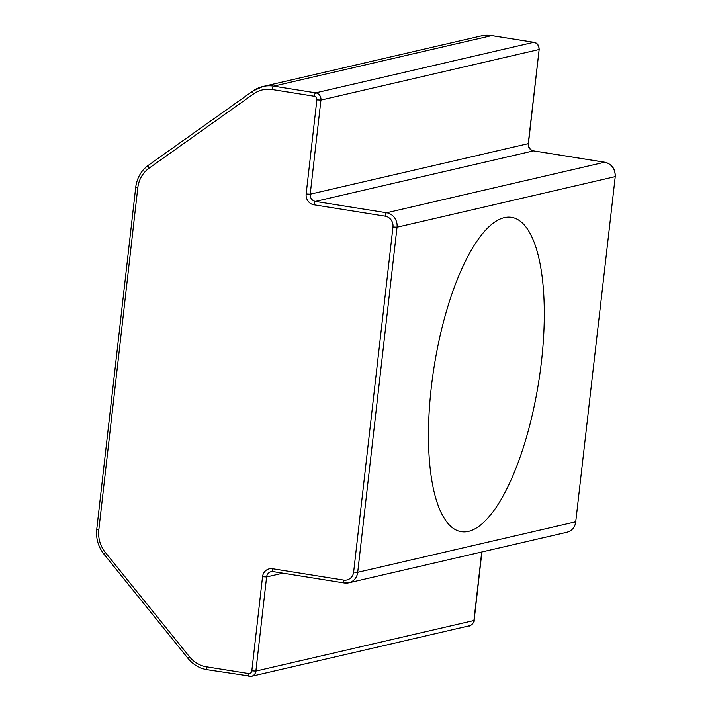<?xml version="1.0" encoding="UTF-8"?>
<svg xmlns="http://www.w3.org/2000/svg" width="712" height="712" viewBox="0 0 712 712"><rect width="100%" height="100%" fill="white"/><g stroke="black" fill="none" stroke-linecap="round" stroke-linejoin="round"><path stroke-width="1.07" d="M468.505 531.357A159.15 52.83 -80.9 0 1 461.305 531.65A159.15 52.83 -80.9 0 1 434.204 366.164A159.15 52.83 -80.9 0 1 511.447 217.329A159.15 52.83 -80.9 0 1 540.114 372.269A159.15 52.83 -80.9 0 1 468.505 531.357M533.733 150.917A3.186 1.059 99.1 0 0 533.599 150.873A3.186 1.059 99.1 0 0 533.457 150.873L604.622 162.229A3.186 1.059 -80.9 0 1 604.764 162.22A3.186 1.059 -80.9 0 1 604.906 162.274M615.248 176.558L575.732 521.771L615.248 176.558C615.364 168.815 611.866 164.036 604.764 162.22L533.599 150.873C530.2 150.054 528.482 147.615 528.438 143.539L528.242 143.655A6.364 5.954 -103.1 0 0 533.457 150.873L315.434 201.407A6.364 5.954 76.9 0 1 310.218 194.189L320.943 100.072A6.364 5.954 -103.1 0 0 315.728 92.845L273.684 86.143A31.826 29.753 -103.1 0 0 262.924 86.508A31.826 29.753 -103.1 0 0 253 90.985A3.186 1.059 -125.4 0 0 252.867 91.038L148.345 165.309A3.186 1.059 -125.4 0 1 148.479 165.255M528.438 143.539L539.162 49.422L528.242 143.655L310.218 194.189L306.151 193.975A9.55 8.927 -103.1 0 0 313.974 204.807A3.186 1.059 -80.9 0 1 315.434 201.407L386.598 212.763A3.186 1.059 99.1 0 0 385.139 216.154A9.55 8.927 76.9 0 1 392.962 226.986L397.029 227.208L615.052 176.665A12.736 11.899 76.9 0 0 604.622 162.229L386.598 212.763A12.736 11.899 -103.1 0 1 397.029 227.208L357.709 572.314L575.732 521.771A12.736 11.899 76.9 0 1 566.743 532.282L348.72 582.825A12.736 11.899 -103.1 0 0 357.709 572.314L353.642 572.092A9.55 8.927 76.9 0 1 343.673 580.084A3.186 1.059 99.1 0 0 344.27 582.977A3.186 1.059 99.1 0 0 344.412 582.968A12.736 11.899 -103.1 0 0 348.72 582.825L344.27 582.977L273.114 571.62A3.186 1.059 99.1 0 0 273.257 571.62M534.044 42.364A3.186 1.059 99.1 0 0 533.893 42.311A3.186 1.059 99.1 0 0 533.751 42.311A6.364 5.954 76.9 0 1 538.966 49.537L320.943 100.072L316.876 99.849L306.151 193.975M491.992 35.653A3.186 1.059 99.1 0 0 491.85 35.6A3.186 1.059 99.1 0 0 491.707 35.609L533.751 42.311L315.728 92.845A3.186 1.059 -80.9 0 0 314.268 96.245A3.186 2.973 76.9 0 1 316.876 99.849M539.162 49.422C538.993 45.212 537.24 42.845 533.893 42.311L491.85 35.6L480.947 35.974A31.826 29.753 76.9 0 1 491.707 35.609L273.684 86.143A3.186 1.059 -80.9 0 0 272.224 89.534L314.268 96.245M343.673 580.084L272.509 568.737A9.55 8.927 -103.1 0 0 262.541 576.729L251.817 670.846A3.186 2.973 76.9 0 1 248.497 673.508A3.186 1.059 99.1 0 0 249.084 676.4A3.186 1.059 99.1 0 0 249.245 676.391A6.364 5.954 -103.1 0 0 251.398 676.32L469.422 625.786C469.03 627.227 475.438 621.398 474.103 620.419L473.907 620.526A6.364 5.954 76.9 0 1 469.511 625.759M481.721 551.996L473.907 620.526L255.884 671.069L266.608 576.942L282.86 573.178M248.497 673.508L206.453 666.806A3.186 1.059 99.1 0 0 207.059 669.689L251.398 676.32A6.364 5.954 -103.1 0 0 255.884 671.069L251.817 670.846M262.541 576.729L266.608 576.942A6.364 5.954 76.9 0 1 272.99 571.585M392.962 226.986L353.642 572.092M272.509 568.737A3.186 1.059 99.1 0 0 273.114 571.62L271.103 571.692M206.453 666.806A28.649 26.78 76.9 0 1 189.481 656.776A3.186 0.516 141.1 0 0 188.101 658.52C193.272 664.723 199.591 668.443 207.059 669.689A3.186 1.059 99.1 0 0 207.201 669.689M189.481 656.776L105.305 552.396A3.186 0.516 141.1 0 0 103.934 554.141L188.101 658.52M105.305 552.396A28.649 26.78 76.9 0 1 98.817 529.933L96.752 529.319C95.862 538.583 98.256 546.861 103.934 554.141M98.817 529.933L137.799 187.79L135.734 187.167L96.752 529.319M137.799 187.79A28.649 26.78 76.9 0 1 149.084 168.165A3.186 1.059 -125.4 0 1 148.345 165.309C141.225 170.506 137.024 177.786 135.734 187.167M149.084 168.165L253.614 93.886A3.186 1.059 -125.4 0 1 252.867 91.038L262.924 86.508L480.947 35.974M253.614 93.886A28.649 26.78 76.9 0 1 272.224 89.534M313.974 204.807L385.139 216.154M474.103 620.419L481.908 551.951M575.928 521.665C574.967 527.307 571.905 530.849 566.743 532.282"/></g></svg>
